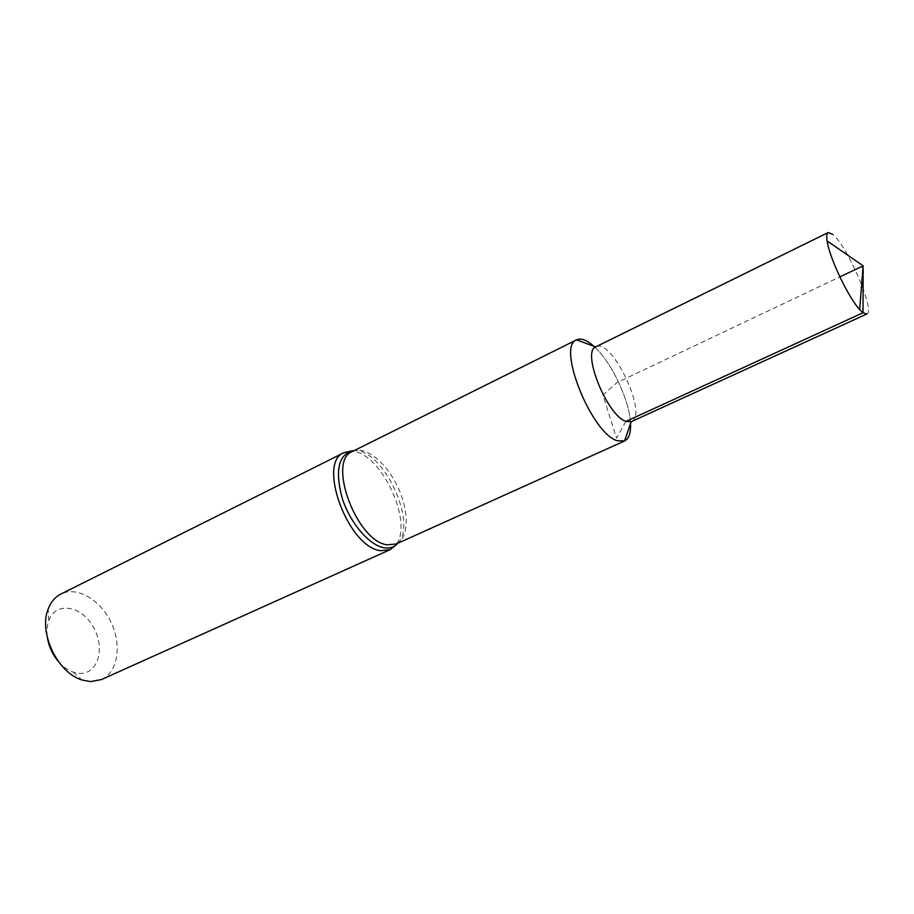 <?xml version="1.0" encoding="UTF-8"?>
<svg xmlns="http://www.w3.org/2000/svg" width="914" height="914" viewBox="0 0 914 914"><rect width="100%" height="100%" fill="white"/><g stroke="black" fill="none" stroke-linecap="round" stroke-linejoin="round"><path stroke-width="0.69" stroke-dasharray="4.57 3.43" d="M101.42 679.57C117.917 672.236 122.076 645.273 111.154 622.571C100.483 599.744 76.97 585.92 60.861 594.054M630.511 423.65C629.815 400.629 611.158 361.293 593.769 346.178C611.158 361.293 629.815 400.629 630.511 423.65M58.587 661.759C63.055 666.809 67.944 670.27 73.257 672.133L79.529 673.367C98.266 674.498 105.578 647.5 93.125 626.673C81.255 605.422 55.72 601.229 48.796 620.572C46.877 625.861 46.465 631.837 47.551 638.486M866.815 313.993C875.761 311.811 847.324 245.66 832.711 234.338M631.38 421.64C648.712 415.379 611.683 337.323 595.871 346.794M625.93 421.4L616.504 438.08L602.909 395.031L616.984 382.612L839.852 276.896M390.015 549.725L395.294 545.612M396.607 543.796C413.048 521.094 380.727 452.956 352.735 451.333M350.508 451.196L343.984 452.681M397.967 543.179C418.064 522.957 382.452 447.894 354.084 450.659M396.265 543.956C409.106 538.232 409.369 511.132 397.636 486.671C386.108 462.118 364.96 445.175 352.404 451.505M73.257 672.133L81.917 679.947M48.796 620.572L48.225 608.918"/><path stroke-width="1.37" d="M90.497 681.604L101.42 679.57L390.015 549.725L380.624 550.674C348.257 547.635 316.758 462.347 343.984 452.681L60.861 594.054C55.137 596.956 50.921 601.915 48.225 608.918C38.274 632.317 57.502 672.841 81.917 679.947L90.497 681.604M617.35 440.754L624.616 440.936C628.923 438.754 630.9 432.985 630.511 423.65C630.9 433.053 628.901 438.823 624.536 440.971L617.35 440.754C591.587 433.853 556.375 345.766 576.643 339.825C581.064 337.86 586.777 339.974 593.769 346.178C586.731 339.939 580.996 337.826 576.563 339.859C556.455 346.04 591.655 433.876 617.35 440.754M47.551 638.486C49.15 647.238 52.829 654.984 58.587 661.759M832.711 234.338L828.187 232.556C826.736 233.31 826.382 236.109 827.113 240.93C829.295 257.474 848.215 297.358 859.651 309.515L863.033 312.759L866.815 313.993L631.186 421.72L624.536 440.971M828.187 232.556L595.688 346.886C581.43 351.764 607.284 415.824 625.93 421.4L631.186 421.72M839.852 276.896L859.343 267.653C864.861 264.409 862.805 272.532 863.124 277.113L863.033 312.759L625.93 421.4M395.294 545.612L396.607 543.796M352.735 451.333L350.508 451.196M354.084 450.659L351.444 450.968C337.997 456.029 335.004 472.058 342.464 499.055C350.485 523.436 369.359 545.292 383.971 547.749C388.747 548.571 392.769 547.669 396.07 545.03L397.967 543.179M343.984 452.681L351.444 450.968L352.404 451.505C326.686 460.587 356.7 541.739 387.33 544.824L396.265 543.956L396.07 545.03L390.015 549.725M396.265 543.956L624.616 440.936M352.404 451.505L576.643 339.825M859.651 309.515L863.159 265.837L827.113 240.93M595.688 346.886L576.563 339.859"/></g></svg>
